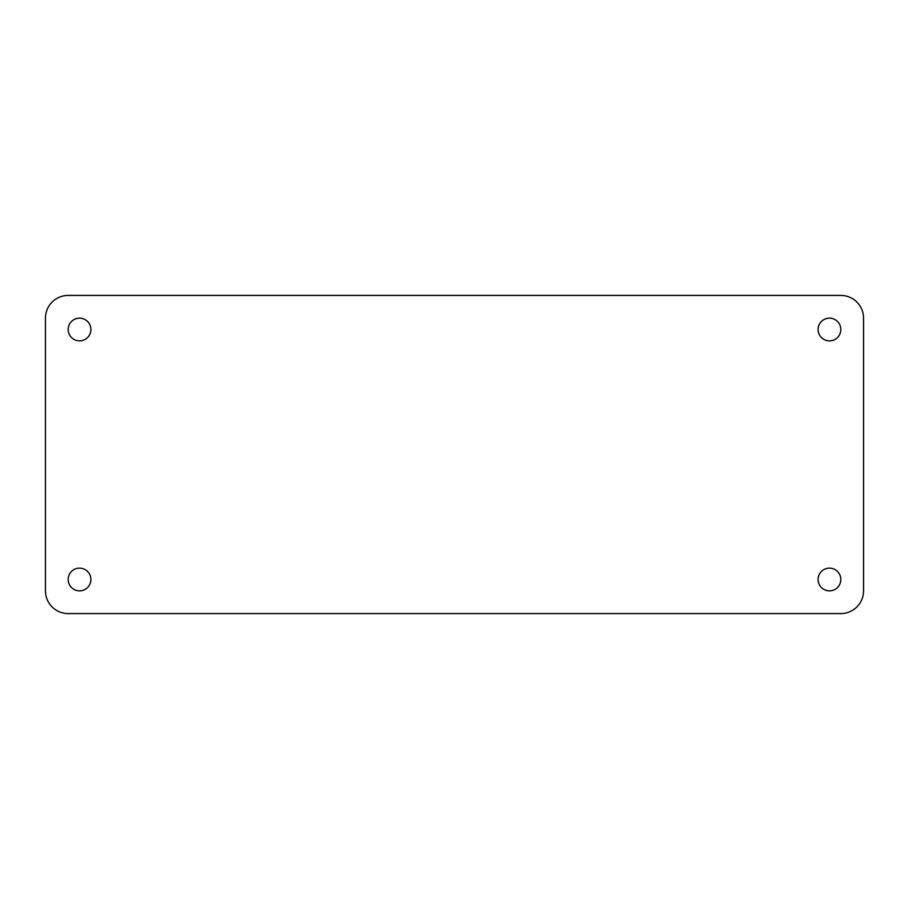 <?xml version="1.0" encoding="UTF-8"?>
<svg xmlns="http://www.w3.org/2000/svg" width="909" height="909" viewBox="0 0 909 909"><rect width="100%" height="100%" fill="white"/><g stroke="black" fill="none" stroke-linecap="round" stroke-linejoin="round"><path stroke-width="1.36" d="M818.1 579.487A11.363 11.363 0 0 1 835.144 569.648A11.363 11.363 0 0 1 835.144 589.327A11.363 11.363 0 0 1 818.1 579.487M68.175 579.487A11.363 11.363 0 0 1 85.219 569.648A11.363 11.363 0 0 1 85.219 589.327A11.363 11.363 0 0 1 68.175 579.487M68.175 329.512A11.363 11.363 0 0 1 85.219 319.673A11.363 11.363 0 0 1 85.219 339.352A11.363 11.363 0 0 1 68.175 329.512M818.1 329.512A11.363 11.363 0 0 1 835.144 319.673A11.363 11.363 0 0 1 835.144 339.352A11.363 11.363 0 0 1 818.1 329.512M45.45 318.15A22.725 22.725 0 0 1 68.175 295.425L840.825 295.425A22.725 22.725 0 0 1 863.55 318.15L863.55 590.85A22.725 22.725 0 0 1 840.825 613.575L68.175 613.575A22.725 22.725 0 0 1 45.45 590.85L45.45 318.15"/></g></svg>
